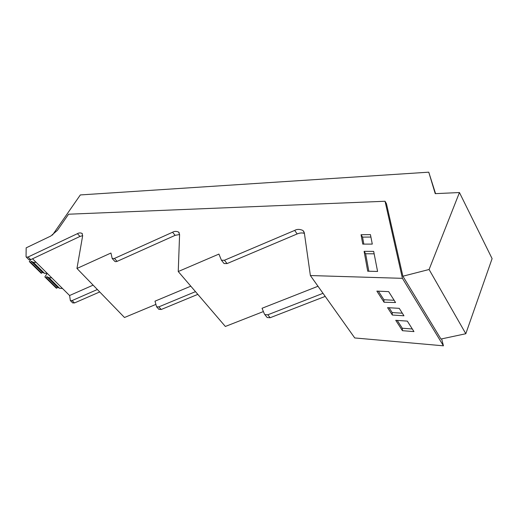 <?xml version="1.0" encoding="UTF-8"?>
<svg xmlns="http://www.w3.org/2000/svg" width="518" height="518" viewBox="0 0 518 518"><rect width="100%" height="100%" fill="white"/><g stroke="black" fill="none" stroke-linecap="round" stroke-linejoin="round"><path stroke-width="0.78" d="M32.537 258.78L51.761 277.842L48.919 277.713L46.821 276.651L46.18 277.596L45.552 277.564L44.846 276.903L56.268 288.125L56.896 288.157L57.524 287.218L59.641 288.319L62.49 288.481L69.593 295.519L70.37 300.608L72.106 300.576L97.358 289.51M44.846 276.903L47.222 273.4M45.552 277.564L56.268 288.125M46.18 277.596L56.896 288.157M46.821 276.651L57.524 287.218M48.919 277.713L59.641 288.319M51.761 277.842L62.49 288.481M93.117 285.14L69.593 295.519M190.805 286.176L154.992 301.178L156.598 306.831L158.812 306.876L161.215 309.499L197.824 294.366M195.493 291.647L158.812 306.876M318 286.26L262.043 308.275L264.433 314.057L264.853 314.614L267.8 314.795L270.131 317.728L325.207 296.4M323.012 293.317L267.8 314.795M266.789 317.042L267.184 317.534L270.131 317.728M114.692 261.234L115.702 261.707L117.107 261.37L175.155 235.34L179.591 234.524L178.6 232.07C176.392 231.112 174.385 231.17 172.572 232.239L114.426 258.443L112.199 258.521L110.943 253.03L76.962 268.466L82.66 235.729L82.012 233.365C80.381 232.699 78.853 232.802 77.415 233.67L28.05 257.019L26.321 257.148L26.055 256.604L26.172 247.837L50.745 236.072L57.407 230.322L68.57 214.212L385.042 201.256L402.421 278.334L310.379 275.544L304.357 233.003L302.998 230.516C299.877 229.073 297.112 229.034 294.697 230.4L224.436 260.25L221.439 260.23L218.92 254.085L178.244 271.536L225.349 326.463L263.325 311.59M158.793 309.227L161.215 309.499M76.962 268.466L124.495 317.502L155.724 304.474M72.662 302.868L74.501 302.946L99.721 291.945M310.379 275.544L354.739 337.95L443.44 345.823L441.66 338.889M435.56 193.635L428.762 172.177L80.329 194.936L52.447 235.107M223.705 263.073L224.08 263.539L227.078 263.571L297.17 233.948C300.006 232.796 302.421 232.634 304.422 233.463M28.05 257.019L30.704 259.641L79.986 236.435L82.666 235.664M30.704 259.641L28.872 259.667M36.176 262.386L33.346 262.322L31.281 261.305L30.62 262.257L29.992 262.244L29.306 261.596L30.659 259.66M47.287 273.407L44.451 273.297L42.359 272.241L41.712 273.193L41.09 273.167L29.306 261.596M33.346 262.322L44.451 273.297M385.042 201.256L386.454 203.703L402.887 276.211L440.954 339.037L465.805 333.734L492.1 258.631L459.447 192.541L435.237 193.654L428.762 172.177M178.244 271.536L179.591 234.537M402.421 278.334L443.44 345.823M395.739 320.312L402.454 330.691L413.966 331.591L407.329 321.115L395.739 320.312M387.568 307.666L392.333 315.035L403.956 315.786L399.242 308.339L387.568 307.666M395.558 302.525L384.052 302.227L376.864 291.11L388.655 291.621L395.558 302.525M362.762 244.114L372.287 244.101L370.441 234.622L361.052 234.719L362.762 244.114M377.583 271.458L373.672 251.392L364.102 251.334L367.715 271.212L377.583 271.458M29.992 262.244L41.09 273.167M30.62 262.257L41.712 273.193M31.281 261.305L42.359 272.241M459.447 192.541L429.092 269.496L402.887 276.211M465.805 333.734L429.092 269.496M397.235 320.415L402.266 328.224L402.454 330.691M412.315 328.988L402.266 328.224M402.318 313.196L392.171 312.561L392.333 315.035M392.171 312.561L389.07 307.75M394.133 300.272L383.909 299.754L384.052 302.227M383.909 299.754L378.38 291.174M370.914 237.056L362.548 237.121L363.83 244.114M362.548 237.121L361.052 234.719M374.145 253.82L365.63 253.749L368.835 271.244M365.63 253.749L364.102 251.334M74.501 302.946L72.106 300.576M297.157 233.955L294.697 230.4M224.436 260.25L227.078 263.571M175.142 235.347L172.572 232.239M114.426 258.443L117.107 261.37M79.986 236.435L77.415 233.67M70.37 300.608L72.773 302.972M156.598 306.831L159 309.447M264.853 314.614L267.184 317.534M304.176 232.239L302.998 230.516M224.08 263.539L221.439 260.23M179.241 232.847L178.6 232.07M114.879 261.441L112.199 258.521M82.356 233.735L82.012 233.365M28.976 259.764L26.321 257.148"/></g></svg>
